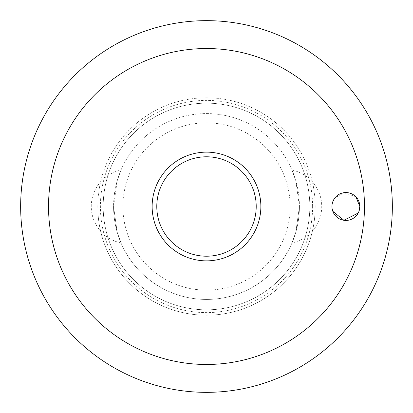 <?xml version="1.0" encoding="UTF-8"?>
<svg xmlns="http://www.w3.org/2000/svg" width="413" height="413" viewBox="0 0 413 413"><rect width="100%" height="100%" fill="white"/><g stroke="black" fill="none" stroke-linecap="round" stroke-linejoin="round"><path stroke-width="0.31" stroke-dasharray="2.06 1.55" d="M355.861 196.764L344.008 192.69L334.571 198.364M332.635 202.179L331.949 206.5L332.806 211.311M315.222 206.5A108.722 108.722 0 0 0 206.5 97.778A108.722 108.722 0 0 0 97.778 206.5A108.722 108.722 0 0 0 206.5 315.222A108.722 108.722 0 0 0 315.222 206.5A108.722 108.722 0 0 0 206.5 97.778A108.722 108.722 0 0 0 97.778 206.5A108.722 108.722 0 0 0 206.5 315.222A108.722 108.722 0 0 0 315.222 206.5A108.722 108.722 0 0 1 206.5 315.222A108.722 108.722 0 0 1 97.778 206.5M312.61 206.5A106.11 106.11 0 0 0 206.5 100.39A106.11 106.11 0 0 0 100.39 206.5A106.11 106.11 0 0 0 206.5 312.61A106.11 106.11 0 0 0 312.61 206.5M309.822 206.5A103.322 103.322 0 0 0 206.5 103.178A103.322 103.322 0 0 0 103.178 206.5A103.322 103.322 0 0 0 206.5 309.822A103.322 103.322 0 0 0 309.822 206.5A103.322 103.322 0 0 0 206.5 103.178A103.322 103.322 0 0 0 103.178 206.5A103.322 103.322 0 0 0 206.5 309.822A103.322 103.322 0 0 0 309.822 206.5M152.139 206.5A54.361 54.361 0 0 1 206.5 152.139A54.361 54.361 0 0 1 260.861 206.5A54.361 54.361 0 0 1 206.5 260.861A54.361 54.361 0 0 1 152.139 206.5M291.991 170.079A37.17 37.17 0 0 1 291.991 242.921L295.827 232.111L299.425 206.5L295.827 180.889L291.991 170.079L295.827 180.889L299.425 206.5A92.925 92.925 0 0 0 206.5 113.575A92.925 92.925 0 0 0 113.575 206.5L117.173 180.889L121.009 170.079L117.173 180.889L113.575 206.5L117.173 232.111L121.009 242.921A37.17 37.17 0 0 1 121.009 170.079M121.009 242.921L117.173 232.111L113.575 206.5A92.925 92.925 0 0 0 206.5 299.425A92.925 92.925 0 0 0 299.425 206.5A92.925 92.925 0 0 0 206.5 113.575A92.925 92.925 0 0 0 113.575 206.5A92.925 92.925 0 0 0 206.5 299.425A92.925 92.925 0 0 0 299.425 206.5L295.827 232.111L291.991 242.921M290.132 206.5A83.632 83.632 0 0 0 206.5 122.867A83.632 83.632 0 0 0 122.867 206.5A83.632 83.632 0 0 0 206.5 290.132A83.632 83.632 0 0 0 290.132 206.5M358.216 213.005L358.912 211.461"/><path stroke-width="0.62" d="M48.527 206.5A157.972 157.972 0 0 0 206.5 364.472A157.972 157.972 0 0 0 364.472 206.5A157.972 157.972 0 0 0 206.5 48.527A157.972 157.972 0 0 0 48.527 206.5M20.65 206.5A185.85 185.85 0 0 0 206.5 392.35A185.85 185.85 0 0 0 392.35 206.5A185.85 185.85 0 0 0 206.5 20.65A185.85 185.85 0 0 0 20.65 206.5A185.85 185.85 0 0 0 206.5 392.35A185.85 185.85 0 0 0 392.35 206.5A185.85 185.85 0 0 0 206.5 20.65A185.85 185.85 0 0 0 20.65 206.5M358.912 211.461L359.826 206.5A13.939 13.939 0 0 1 345.887 220.439A13.939 13.939 0 0 1 331.949 206.5A13.939 13.939 0 0 1 345.887 192.561A13.939 13.939 0 0 1 359.826 206.5L355.861 196.764M334.571 198.364L332.635 202.179M206.5 260.861A54.361 54.361 0 0 0 260.861 206.5A54.361 54.361 0 0 0 206.5 152.139A54.361 54.361 0 0 0 152.139 206.5A54.361 54.361 0 0 0 206.5 260.861A54.361 54.361 0 0 1 152.139 206.5A54.361 54.361 0 0 1 206.5 152.139M332.806 211.311L343.879 220.294L358.216 213.005M256.215 206.5A49.715 49.715 0 0 0 206.5 156.785A49.715 49.715 0 0 0 156.785 206.5A49.715 49.715 0 0 0 206.5 256.215A49.715 49.715 0 0 0 256.215 206.5"/></g></svg>
